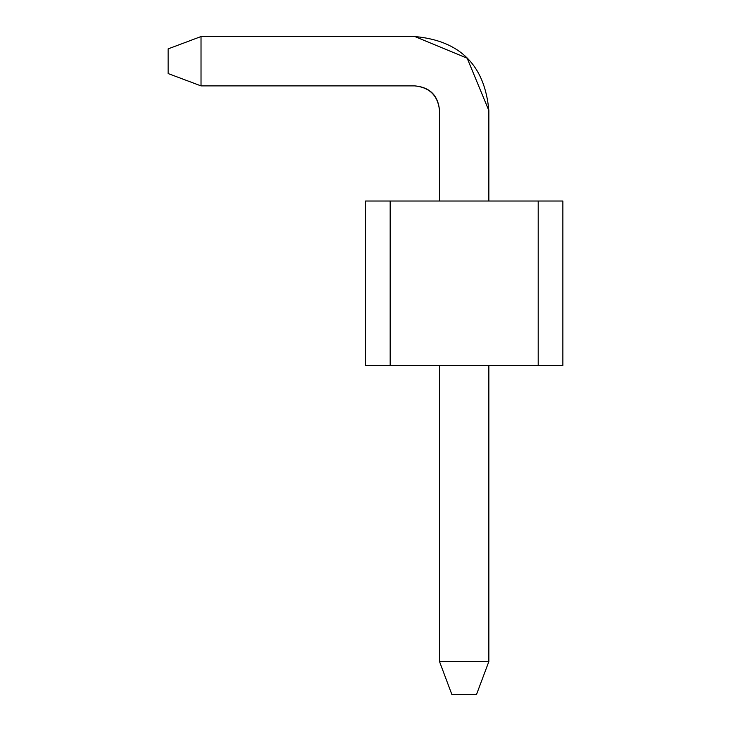 <?xml version="1.0" encoding="UTF-8"?>
<svg xmlns="http://www.w3.org/2000/svg" width="731" height="731" viewBox="0 0 731 731"><rect width="100%" height="100%" fill="white"/><g stroke="black" fill="none" stroke-linecap="round" stroke-linejoin="round"><path stroke-width="1.1" d="M476.521 694.45L451.849 694.45L439.514 661.555L488.856 661.555L476.521 694.45L488.856 661.555L488.856 365.5L488.856 661.555L439.514 661.555L451.849 694.45L476.521 694.45M488.856 110.564L488.856 201.025L488.856 110.564L467.182 58.224L414.842 36.55L201.025 36.55L201.025 85.892L414.842 85.892C429.718 87.464 437.942 95.688 439.514 110.564L439.514 201.025L439.514 110.564C438.152 95.478 429.929 87.254 414.842 85.892L201.025 85.892L168.13 73.557L168.13 48.886L201.025 36.55L414.842 36.55C460.101 40.634 484.772 65.306 488.856 110.564M439.514 365.5L439.514 661.555L439.514 365.5M201.025 36.55L168.13 48.886L168.13 73.557L201.025 85.892L201.025 36.55M365.5 201.025L562.87 201.025L365.5 201.025L365.5 365.5L365.5 201.025M562.87 365.5L365.5 365.5L390.171 365.5L390.171 201.025L390.171 365.5L538.199 365.5L538.199 201.025L538.199 365.5L562.87 365.5L562.87 201.025L562.87 365.5"/></g></svg>
